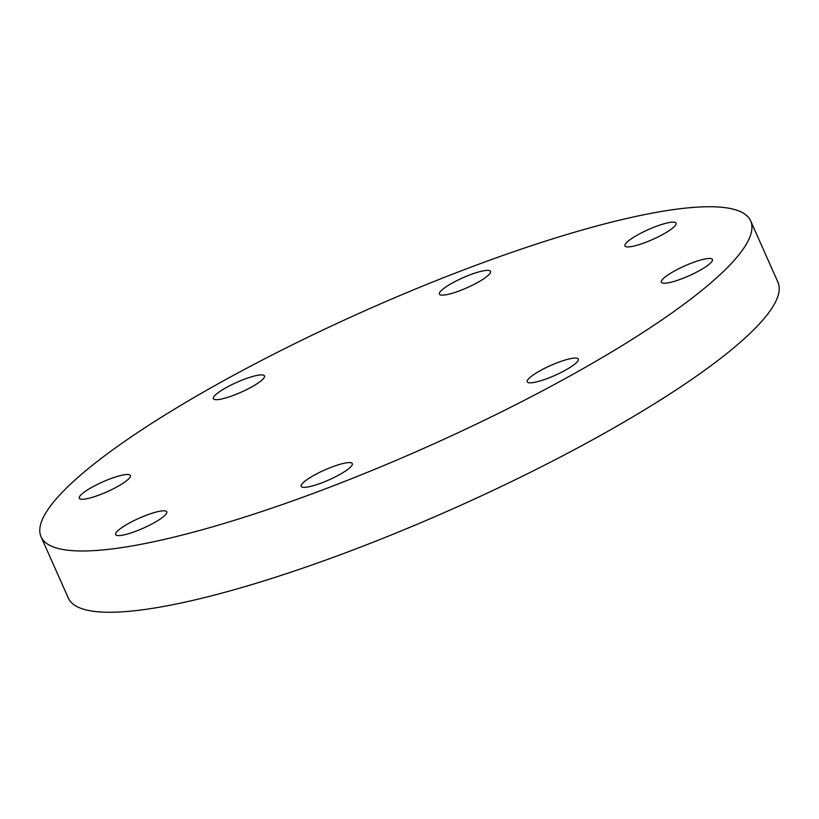 <?xml version="1.0" encoding="UTF-8"?>
<svg xmlns="http://www.w3.org/2000/svg" width="819" height="819" viewBox="0 0 819 819"><rect width="100%" height="100%" fill="white"/><g stroke="black" fill="none" stroke-linecap="round" stroke-linejoin="round"><path stroke-width="1.23" d="M304.924 487.346A27.959 5.385 156 0 1 301.208 486.343A27.959 5.385 156 0 1 318.714 472.809A27.959 5.385 156 0 1 348.587 462.602A27.959 5.385 156 0 1 352.303 463.595A27.959 5.385 156 0 1 334.797 477.129A27.959 5.385 156 0 1 304.924 487.346M530.958 382.811A27.959 5.385 156 0 1 527.241 381.818A27.959 5.385 156 0 1 544.748 368.284A27.959 5.385 156 0 1 574.61 358.067A27.959 5.385 156 0 1 578.327 359.07A27.959 5.385 156 0 1 560.82 372.604A27.959 5.385 156 0 1 530.958 382.811M665.059 283.22A27.959 5.385 156 0 1 661.342 282.217A27.959 5.385 156 0 1 678.849 268.693A27.959 5.385 156 0 1 708.711 258.476A27.959 5.385 156 0 1 712.428 259.48A27.959 5.385 156 0 1 694.921 273.003A27.959 5.385 156 0 1 665.059 283.22M628.685 246.898A27.959 5.385 156 0 1 624.969 245.905A27.959 5.385 156 0 1 642.475 232.371A27.959 5.385 156 0 1 672.338 222.154A27.959 5.385 156 0 1 676.054 223.157A27.959 5.385 156 0 1 658.548 236.691A27.959 5.385 156 0 1 628.685 246.898M443.14 295.127A27.959 5.385 156 0 1 439.414 294.134A27.959 5.385 156 0 1 456.92 280.6A27.959 5.385 156 0 1 486.793 270.383A27.959 5.385 156 0 1 490.509 271.386A27.959 5.385 156 0 1 473.003 284.92A27.959 5.385 156 0 1 443.14 295.127M217.107 399.652A27.959 5.385 156 0 1 213.39 398.658A27.959 5.385 156 0 1 230.897 385.125A27.959 5.385 156 0 1 260.759 374.918A27.959 5.385 156 0 1 264.486 375.911A27.959 5.385 156 0 1 246.969 389.445A27.959 5.385 156 0 1 217.107 399.652M83.006 499.252A27.959 5.385 156 0 1 79.289 498.249A27.959 5.385 156 0 1 96.796 484.715A27.959 5.385 156 0 1 126.658 474.508A27.959 5.385 156 0 1 130.375 475.501A27.959 5.385 156 0 1 112.868 489.035A27.959 5.385 156 0 1 83.006 499.252M119.379 535.575A27.959 5.385 156 0 1 115.663 534.572A27.959 5.385 156 0 1 133.169 521.038A27.959 5.385 156 0 1 163.032 510.831A27.959 5.385 156 0 1 166.748 511.824A27.959 5.385 156 0 1 149.242 525.358A27.959 5.385 156 0 1 119.379 535.575M750.654 220.905L777.927 282.176A388.37 74.826 156 0 1 534.787 470.116A388.37 74.826 156 0 1 119.983 611.967A388.37 74.826 156 0 1 68.346 598.095L41.073 536.824A388.37 74.826 156 0 1 284.213 348.884A388.37 74.826 156 0 1 699.016 207.033A388.37 74.826 156 0 1 750.654 220.905A388.37 74.826 156 0 1 507.514 408.845A388.37 74.826 156 0 1 92.701 550.696A388.37 74.826 156 0 1 41.073 536.824"/></g></svg>
